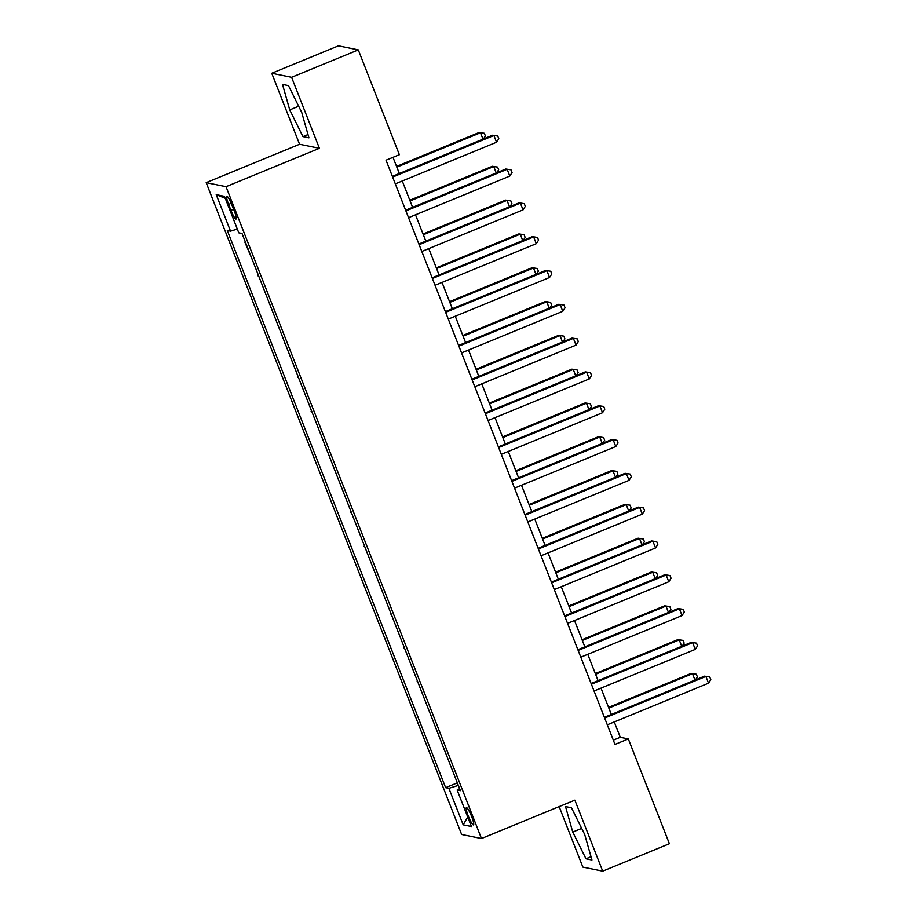 <?xml version="1.0" encoding="UTF-8"?>
<svg xmlns="http://www.w3.org/2000/svg" width="917" height="917" viewBox="0 0 917 917"><rect width="100%" height="100%" fill="white"/><g stroke="black" fill="none" stroke-linecap="round" stroke-linejoin="round"><path stroke-width="1.38" d="M471.67 816.623A9.342 1.467 -112.3 0 0 466.398 807.625A9.342 1.467 -112.3 0 0 468.232 815.912A9.342 1.467 -112.3 0 0 473.504 824.91A9.342 1.467 -112.3 0 0 471.67 816.623M559.152 806.616L582.857 867.104L602.698 871.15L669.399 843.732L628.328 738.93L620.282 737.291L614.264 721.943M206.187 182.643L461.641 834.481L481.482 838.528L226.029 186.69L206.187 182.643L299.572 144.267L319.414 148.313L291.595 77.315L271.753 73.268L299.572 144.267M271.753 73.268L338.453 45.85L358.295 49.896L291.595 77.315M358.295 49.896L399.365 154.709L386.023 160.188L614.986 744.409L628.328 738.93M228.631 204.388L230.958 210.337A9.055 1.421 -112.3 0 0 236.059 219.048A9.055 1.421 -112.3 0 0 234.282 211.013L231.955 205.064A9.055 1.421 -112.3 0 0 226.843 196.353A9.055 1.421 -112.3 0 0 228.631 204.388L231.233 203.322M237.308 229.067L230.534 231.153L227.29 230.488L445.639 787.669L457.331 782.866M230.534 231.153L216.229 194.645L224.482 196.33L238.787 232.838L242.031 233.503L460.391 790.672L457.147 790.018L471.453 826.526L463.2 824.841L448.883 788.333L445.639 787.669M602.698 871.15L574.867 800.151L481.482 838.528M319.414 148.313L226.029 186.69M611.341 714.469L601.013 688.128M598.09 680.666L587.763 654.325M584.84 646.852L574.512 620.511M571.589 613.037L561.273 586.708M558.338 579.235L548.022 552.894M545.088 545.42L534.771 519.091M531.837 511.617L521.521 485.276M518.586 477.803L508.27 451.473M505.336 444L495.02 417.659M492.085 410.186L481.769 383.845M478.846 376.383L468.518 350.042M465.595 342.568L455.268 316.227M452.345 308.765L442.017 282.425M439.094 274.951L428.766 248.61M425.843 241.137L415.516 214.807M412.593 207.334L402.276 180.993M399.342 173.519L392.992 157.323M613.313 740.157L620.282 737.291M451.095 766.956L444.08 749.051M437.845 733.153L430.83 715.249M424.594 699.339L417.579 681.434M411.343 665.524L404.328 647.631M398.093 631.721L391.078 613.817M384.842 597.907L377.827 580.014M371.591 564.104L364.576 546.2M358.341 530.29L351.326 512.397M345.101 496.487L338.086 478.582M331.851 462.672L324.836 444.768M318.6 428.869L311.585 410.965M305.35 395.055L298.334 377.151M292.099 361.252L285.084 343.348M278.848 327.438L271.833 309.533M265.598 293.623L258.583 275.73M252.347 259.82L244.85 242.111M258.709 276.051L258.101 275.925M271.959 309.854L271.352 309.728M285.21 343.669L284.602 343.543M298.461 377.472L297.853 377.357M311.711 411.286L311.104 411.16M324.962 445.089L324.354 444.974M338.213 478.903L337.605 478.777M351.452 512.718L350.856 512.592M364.702 546.521L364.106 546.394M377.953 580.335L377.357 580.209M391.204 614.138L390.596 614.012M404.454 647.952L403.847 647.826M417.705 681.755L417.097 681.629M430.956 715.569L430.348 715.443M444.206 749.372L443.599 749.258M448.883 788.333L458.328 785.422M459.589 788.631L457.147 790.018M225.25 198.278L216.229 194.645M463.2 824.841L467.739 817.036M289.738 109.902L302.954 136.61L308.937 137.837L301.693 112.344L288.477 85.636L282.505 84.41L289.738 109.902L298.667 106.234M591.946 859.997L584.702 834.504L571.486 807.797L565.514 806.582L572.758 832.074L585.974 858.782L591.946 859.997M307.997 134.547L302.954 136.61M591.007 856.707L585.974 858.782M581.687 828.395L572.758 832.074M392.659 177.096L493.896 135.487L496.544 142.25L395.307 183.858M392.373 176.385L492.555 135.223L497.748 136.014L498.814 138.719L496.544 142.25M492.555 135.223L497.748 136.014M482.995 139.143L480.485 132.759L479.144 132.484L396.557 166.424M479.144 132.484L484.348 133.274L480.485 132.759L396.843 167.135M484.348 133.274L485.402 135.98L483.511 138.937M405.899 210.91L507.147 169.301L509.795 176.064L408.558 217.673M405.623 210.199L505.806 169.026L510.998 169.817L512.064 172.522L509.795 176.064M505.806 169.026L510.998 169.817M419.149 244.713L520.386 203.104L523.045 209.867L421.809 251.476M418.874 244.002L519.045 202.84L524.249 203.631L525.315 206.336L523.045 209.867M519.045 202.84L524.249 203.631M432.4 278.527L533.637 236.918L536.296 243.681L435.048 285.29M432.125 277.817L532.296 236.643L537.5 237.434L538.566 240.139L536.296 243.681M532.296 236.643L537.5 237.434M496.246 172.958L493.736 166.562L492.395 166.286L409.807 200.227M492.395 166.286L497.599 167.089L493.736 166.562L410.082 200.938M497.599 167.089L498.653 169.794L496.762 172.74M509.485 206.761L506.986 200.376L505.645 200.101L423.058 234.041M505.645 200.101L510.849 200.892L506.986 200.376L423.333 234.752M510.849 200.892L511.904 203.597L510.012 206.554M522.736 240.575L520.237 234.179L518.896 233.915L436.309 267.856M518.896 233.915L524.1 234.706L520.237 234.179L436.584 268.555M524.1 234.706L525.154 237.411L523.263 240.357M445.651 312.33L546.887 270.733L549.535 277.484L448.298 319.093M445.375 311.62L545.546 270.458L550.75 271.249L551.816 273.954L549.535 277.484M545.546 270.458L550.75 271.249M535.986 274.378L533.488 267.993L532.147 267.718L449.559 301.659M532.147 267.718L537.351 268.509L533.488 267.993L449.834 302.369M537.351 268.509L538.405 271.214L536.514 274.172M458.901 346.145L560.138 304.536L562.786 311.299L461.549 352.907M458.626 345.434L558.797 304.261L564.001 305.063L565.067 307.768L562.786 311.299M558.797 304.261L564.001 305.063M472.152 379.947L573.389 338.35L576.036 345.113L474.8 386.71M471.877 379.237L572.048 338.075L577.252 338.866L578.306 341.571L576.036 345.113M572.048 338.075L577.252 338.866M485.402 413.762L586.639 372.153L589.287 378.916L488.05 420.525M485.127 413.051L585.298 371.878L590.502 372.68L591.557 375.385L589.287 378.916M585.298 371.878L590.502 372.68M498.653 447.565L599.89 405.967L602.538 412.73L501.301 454.328M498.378 446.866L598.549 405.692L603.753 406.483L604.807 409.188L602.538 412.73M598.549 405.692L603.753 406.483M511.904 481.379L613.141 439.77L615.788 446.533L514.552 488.142M511.629 480.668L611.799 439.495L617.003 440.298L618.058 443.003L615.788 446.533M611.799 439.495L617.003 440.298M549.237 308.192L546.738 301.808L545.397 301.533L462.81 335.473M545.397 301.533L550.601 302.323L546.738 301.808L463.085 336.184M550.601 302.323L551.656 305.029L549.764 307.974M562.488 342.007L559.989 335.611L558.648 335.335L476.061 369.276M558.648 335.335L563.84 336.138L559.989 335.611L476.336 369.987M563.84 336.138L564.906 338.832L563.015 341.789M575.738 375.81L573.24 369.425L571.899 369.15L489.311 403.09M571.899 369.15L577.091 369.941L573.24 369.425L489.586 403.801M577.091 369.941L578.157 372.646L576.266 375.592M588.989 409.624L586.479 403.228L585.138 402.953L502.562 436.893M585.138 402.953L590.342 403.755L586.479 403.228L502.837 437.604M590.342 403.755L591.408 406.46L589.505 409.406M602.24 443.427L599.729 437.042L598.388 436.767L515.812 470.708M598.388 436.767L603.592 437.558L599.729 437.042L516.088 471.418M603.592 437.558L604.658 440.263L602.756 443.22M525.154 515.194L626.391 473.585L629.039 480.348L527.802 521.945M524.868 514.483L625.05 473.31L630.254 474.1L631.309 476.806L629.039 480.348M625.05 473.31L630.254 474.1M615.49 477.241L612.98 470.845L611.639 470.57L529.052 504.51M611.639 470.57L616.843 471.372L612.98 470.845L529.338 505.221M616.843 471.372L617.909 474.078L616.006 477.023M538.405 548.996L639.642 507.388L642.29 514.15L541.053 555.759M538.119 548.286L638.301 507.124L643.505 507.915L644.559 510.62L642.29 514.15M638.301 507.124L643.505 507.915M628.741 511.044L626.231 504.659L624.89 504.384L542.302 538.325M624.89 504.384L630.094 505.175L626.231 504.659L542.589 539.036M630.094 505.175L631.16 507.88L629.257 510.838M551.656 582.811L652.893 541.202L655.54 547.965L554.304 589.574M551.369 582.1L651.551 540.927L656.744 541.718L657.81 544.423L655.54 547.965M651.551 540.927L656.744 541.718M641.992 544.858L639.481 538.462L638.14 538.187L555.553 572.128M638.14 538.187L643.344 538.99L639.481 538.462L555.84 572.838M643.344 538.99L644.399 541.695L642.508 544.641M564.895 616.614L666.143 575.005L668.791 581.768L567.554 623.377M564.62 615.903L664.802 574.741L669.995 575.532L671.061 578.237L668.791 581.768M664.802 574.741L669.995 575.532M655.231 578.661L652.732 572.277L651.391 572.002L568.804 605.942M651.391 572.002L656.595 572.793L652.732 572.277L569.079 606.653M656.595 572.793L657.649 575.498L655.758 578.455M578.146 650.428L679.382 608.819L682.042 615.582L580.805 657.191M577.87 649.717L678.041 608.544L683.245 609.335L684.311 612.04L682.042 615.582M678.041 608.544L683.245 609.335M668.482 612.476L665.983 606.08L664.642 605.816L582.054 639.757M664.642 605.816L669.846 606.607L665.983 606.08L582.329 640.456M669.846 606.607L670.9 609.312L669.009 612.258M591.396 684.231L692.633 642.634L695.292 649.385L594.044 690.994M591.121 683.52L691.292 642.358L696.496 643.149L697.562 645.855L695.292 649.385M691.292 642.358L696.496 643.149M681.732 646.279L679.233 639.894L677.892 639.619L595.305 673.559M677.892 639.619L683.096 640.41L679.233 639.894L595.58 674.27M683.096 640.41L684.151 643.115L682.259 646.072M604.647 718.045L705.884 676.437L708.532 683.199L607.295 724.808M604.372 717.335L704.543 676.161L709.747 676.964L710.813 679.669L708.532 683.199M704.543 676.161L709.747 676.964M694.983 680.093L692.484 673.708L691.143 673.433L608.556 707.374M691.143 673.433L696.347 674.224L692.484 673.708L608.831 708.084M696.347 674.224L697.401 676.929L695.51 679.875M233.594 209.259L230.958 210.337"/></g></svg>
